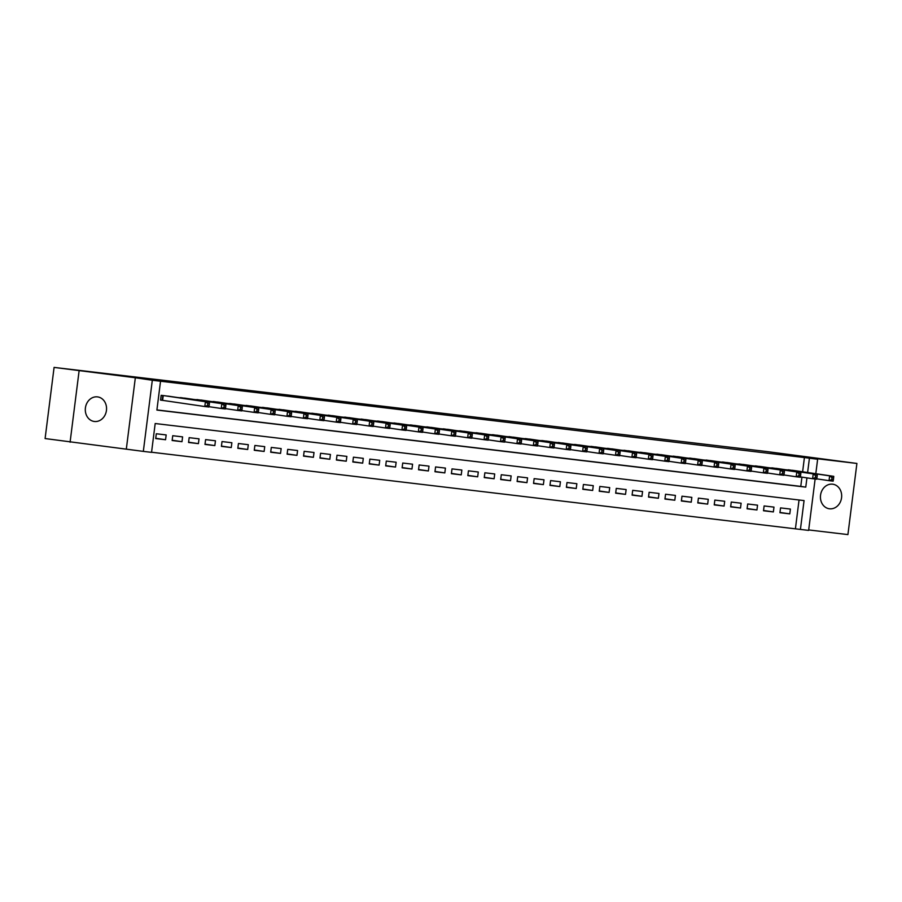 <?xml version="1.0" encoding="UTF-8"?>
<svg xmlns="http://www.w3.org/2000/svg" width="902" height="902" viewBox="0 0 902 902"><rect width="100%" height="100%" fill="white"/><g stroke="black" fill="none" stroke-linecap="round" stroke-linejoin="round"><path stroke-width="1.35" d="M94.372 421.482A12.402 10.587 98.3 0 0 106.425 410.579A12.402 10.587 98.3 0 0 97.732 396.914A12.402 10.587 98.3 0 0 97.484 396.88A12.402 10.587 98.3 0 0 85.431 407.783A12.402 10.587 98.3 0 0 94.135 421.448A12.402 10.587 98.3 0 0 94.372 421.482M829.502 508.784A12.402 10.587 98.3 0 0 841.543 497.881A12.402 10.587 98.3 0 0 832.85 484.216A12.402 10.587 98.3 0 0 832.602 484.182A12.402 10.587 98.3 0 0 820.561 495.097A12.402 10.587 98.3 0 0 829.254 508.762A12.402 10.587 98.3 0 0 829.502 508.784M815.126 479.007L808.632 530.399L800.424 529.429L804.065 500.587L155.189 423.523L151.547 452.364L143.328 451.383L152.314 380.249L160.533 381.23L156.892 410.06L805.768 487.125L806.94 477.88M126.348 448.892L135.334 377.758L54.086 367.407L45.1 438.552L143.328 451.383M808.699 529.936L847.914 534.593L856.9 463.448L800.638 456.773L817.629 459.265L815.803 473.708M151.559 452.229L800.424 529.429M79.072 371.072L70.085 442.217M54.086 367.407L766.7 451.541L856.9 463.448M171.019 396.564L161.165 395.313L160.556 400.116L163.431 400.454M187.436 398.515L177.559 397.523M203.863 400.465L193.986 399.473M220.291 402.416L210.414 401.424M236.719 404.367L226.842 403.374M253.146 406.317L243.269 405.325M269.574 408.268L259.697 407.276M286.002 410.218L276.125 409.226M302.429 412.169L292.552 411.177M318.857 414.119L308.98 413.127M335.285 416.07L325.408 415.078M351.712 418.021L341.835 417.028M368.14 419.971L358.263 418.979M384.568 421.922L374.691 420.93M400.995 423.872L391.118 422.88M417.423 425.823L407.546 424.831M433.851 427.773L423.974 426.781M450.278 429.724L440.401 428.732M466.706 431.675L456.829 430.682M483.134 433.625L473.257 432.633M499.561 435.576L489.685 434.584M515.989 437.526L506.112 436.534M532.417 439.477L522.54 438.485M548.844 441.428L538.968 440.435M565.272 443.378L555.384 442.386M581.7 445.329L571.812 444.336M598.127 447.279L588.239 446.287M614.555 449.23L604.667 448.249M630.983 451.18L621.095 450.199M647.411 453.131L637.522 452.15M663.827 455.082L653.95 454.101M680.255 457.032L670.378 456.051M696.682 458.983L686.805 458.002M713.11 460.945L703.233 459.952M729.538 462.895L719.661 461.903M745.965 464.846L736.088 463.853M762.393 466.796L752.516 465.804M778.821 468.747L768.944 467.755M779.971 512.437L789.791 513.869L779.937 512.708L780.546 507.894L790.4 509.066L789.791 513.869M763.543 510.487L773.364 511.919L763.509 510.757L764.118 505.943L773.972 507.116L773.364 511.919M747.115 508.536L756.936 509.968L747.082 508.807L747.69 503.992L757.545 505.165L756.936 509.968M730.688 506.586L740.519 508.018L730.654 506.845L731.263 502.042L741.117 503.215L740.519 508.018M714.26 504.624L724.092 506.067L714.226 504.894L714.835 500.091L724.689 501.264L724.092 506.067M697.832 502.673L707.664 504.117L697.798 502.944L698.407 498.141L708.262 499.313L707.664 504.117M681.405 500.723L691.236 502.166L681.371 500.993L681.98 496.19L691.834 497.363L691.236 502.166M664.988 498.772L674.809 500.215L664.943 499.043L665.552 494.24L675.418 495.412L674.809 500.215M648.561 496.822L658.381 498.265L648.527 497.092L649.124 492.289L658.99 493.462L658.381 498.265M632.133 494.871L641.953 496.314L632.099 495.142L632.697 490.338L642.562 491.511L641.953 496.314M615.705 492.92L625.526 494.364L615.671 493.191L616.269 488.388L626.135 489.56L625.526 494.364M599.278 490.97L609.098 492.413L599.244 491.24L599.841 486.437L609.707 487.61L609.098 492.413M582.85 489.019L592.67 490.462L582.816 489.29L583.414 484.487L593.279 485.659L592.67 490.462M566.422 487.069L576.243 488.512L566.388 487.339L566.997 482.536L576.852 483.709L576.243 488.512M549.995 485.118L559.815 486.561L549.961 485.389L550.57 480.586L560.424 481.758L559.815 486.561M533.567 483.168L543.387 484.611L533.533 483.438L534.142 478.635L543.996 479.808L543.387 484.611M517.139 481.217L526.96 482.66L517.105 481.488L517.714 476.684L527.569 477.857L526.96 482.66M500.711 479.266L510.532 480.71L500.678 479.537L501.286 474.734L511.141 475.906L510.532 480.71M484.284 477.316L494.104 478.759L484.25 477.586L484.859 472.783L494.713 473.956L494.104 478.759M467.856 475.365L477.677 476.808L467.822 475.636L468.431 470.833L478.285 472.005L477.677 476.808M451.428 473.415L461.249 474.858L451.395 473.685L452.003 468.882L461.858 470.055L461.249 474.858M435.001 471.464L444.821 472.907L434.967 471.735L435.576 466.932L445.43 468.093L444.821 472.907M418.573 469.514L428.394 470.957L418.539 469.784L419.148 464.981L429.002 466.142L428.394 470.957M402.145 467.563L411.966 469.006L402.112 467.834L402.72 463.03L412.575 464.192L411.966 469.006M385.718 465.612L395.538 467.056L385.684 465.883L386.293 461.08L396.147 462.241L395.538 467.056M369.29 463.662L379.111 465.105L369.256 463.932L369.865 459.129L379.719 460.291L379.111 465.105M352.862 461.711L362.683 463.154L352.829 461.982L353.437 457.179L363.292 458.34L362.683 463.154M336.435 459.761L346.255 461.204L336.401 460.031L337.01 455.217L346.864 456.389L346.255 461.204M320.007 457.81L329.828 459.253L319.973 458.081L320.582 453.266L330.436 454.439L329.828 459.253M303.579 455.86L313.4 457.303L303.546 456.13L304.154 451.316L314.009 452.488L313.4 457.303M287.152 453.909L296.972 455.352L287.118 454.18L287.727 449.365L297.581 450.538L296.972 455.352M270.724 451.958L280.545 453.39L270.69 452.229L271.299 447.415L281.153 448.587L280.545 453.39M254.296 450.008L264.128 451.44L254.263 450.278L254.871 445.464L264.726 446.637L264.128 451.44M237.869 448.057L247.7 449.489L237.835 448.328L238.444 443.513L248.298 444.686L247.7 449.489M221.441 446.107L231.273 447.539L221.407 446.377L222.016 441.563L231.87 442.735L231.273 447.539M205.013 444.156L214.845 445.588L204.98 444.427L205.588 439.612L215.443 440.785L214.845 445.588M188.586 442.205L198.417 443.637L188.552 442.476L189.161 437.662L199.026 438.834L198.417 443.637M172.169 440.244L181.99 441.687L172.135 440.514L172.733 435.711L182.599 436.884L181.99 441.687M795.429 528.696L799.048 499.99M166.171 434.933L156.305 433.761L155.708 438.564L165.562 439.736L166.171 434.933M802.622 471.78L804.415 457.551L160.533 381.23M156.903 409.925L800.773 486.392L801.934 477.147M795.248 470.697L785.371 469.705M135.334 377.758L152.314 380.249M804.415 457.551L817.629 459.265M807.617 472.513L809.41 458.284M800.773 486.392L805.768 487.125M155.742 438.293L165.562 439.736M833.392 479.751L833.64 477.834L831.994 477.632L831.757 479.56L833.392 479.751L833.144 481.149L829.039 480.665L829.648 475.85L788.28 469.784M831.994 477.632L829.648 475.85L833.752 476.346L792.384 470.269M831.757 479.56L829.039 480.665L816.784 478.861M833.64 477.834L833.752 476.346M816.964 477.801L817.212 475.873L815.566 475.681L815.329 477.609L816.964 477.801L816.716 479.199L812.612 478.714L813.221 473.9L771.853 467.834M815.566 475.681L813.221 473.9L817.325 474.396L775.957 468.318M815.329 477.609L812.612 478.714L800.356 476.91M817.212 475.873L817.325 474.396M800.548 475.85L800.784 473.922L799.138 473.73L798.901 475.658L800.548 475.85L800.288 477.248L796.184 476.763L796.793 471.949L755.425 465.883M799.138 473.73L796.793 471.949L800.897 472.445L759.529 466.368M798.901 475.658L796.184 476.763L783.928 474.959M800.784 473.922L800.897 472.445M784.12 473.9L784.357 471.971L782.711 471.78L782.474 473.708L784.12 473.9L783.861 475.298L779.756 474.813L780.365 469.998L738.997 463.932M782.711 471.78L780.365 469.998L784.469 470.494L743.101 464.417M782.474 473.708L779.756 474.813L767.501 473.009M784.357 471.971L784.469 470.494M767.692 471.949L767.929 470.021L766.283 469.829L766.046 471.757L767.692 471.949L767.433 473.347L763.329 472.862L763.938 468.048L722.57 461.982M766.283 469.829L763.938 468.048L768.042 468.544L726.674 462.467M766.046 471.757L763.329 472.862L751.073 471.058M767.929 470.021L768.042 468.544M751.265 469.998L751.501 468.07L749.855 467.879L749.618 469.807L751.265 469.998L751.016 471.396L746.901 470.912L747.51 466.097L706.142 460.031M749.855 467.879L747.51 466.097L751.614 466.593L710.246 460.516M749.618 469.807L746.901 470.912L734.645 469.108M751.501 468.07L751.614 466.593M734.837 468.048L735.074 466.12L733.439 465.928L733.191 467.856L734.837 468.048L734.589 469.446L730.473 468.961L731.082 464.147L689.714 458.081M733.439 465.928L731.082 464.147L735.186 464.643L693.818 458.566M733.191 467.856L730.473 468.961L718.217 467.157M735.074 466.12L735.186 464.643M718.409 466.097L718.646 464.169L717.011 463.978L716.763 465.906L718.409 466.097L718.161 467.495L714.046 467.01L714.655 462.196L673.287 456.13M717.011 463.978L714.655 462.196L718.759 462.681L677.391 456.615M716.763 465.906L714.046 467.01L701.79 465.207M718.646 464.169L718.759 462.681M701.981 464.147L702.218 462.219L700.583 462.027L700.335 463.944L701.981 464.147L701.733 465.545L697.618 465.06L698.227 460.245L656.859 454.18M700.583 462.027L698.227 460.245L702.331 460.73L660.963 454.664M700.335 463.944L697.618 465.06L685.362 463.256M702.218 462.219L702.331 460.73M685.554 462.196L685.791 460.268L684.156 460.076L683.908 461.993L685.554 462.196L685.306 463.594L681.19 463.098L681.799 458.295L640.431 452.229M684.156 460.076L681.799 458.295L685.915 458.78L644.535 452.714M683.908 461.993L681.19 463.098L668.934 461.305M685.791 460.268L685.915 458.78M669.126 460.245L669.363 458.317L667.728 458.126L667.48 460.043L669.126 460.245L668.878 461.644L664.763 461.147L665.372 456.344L624.004 450.278M667.728 458.126L665.372 456.344L669.487 456.829L628.108 450.763M667.48 460.043L664.763 461.147L652.507 459.355M669.363 458.317L669.487 456.829M652.698 458.295L652.935 456.367L651.3 456.175L651.052 458.092L652.698 458.295L652.45 459.693L648.335 459.197L648.944 454.394L607.576 448.328M651.3 456.175L648.944 454.394L653.059 454.879L611.691 448.813M651.052 458.092L648.335 459.197L636.079 457.404M652.935 456.367L653.059 454.879M636.271 456.344L636.508 454.416L634.873 454.225L634.625 456.141L636.271 456.344L636.023 457.742L631.919 457.246L632.516 452.443L591.148 446.377M634.873 454.225L632.516 452.443L636.632 452.928L595.264 446.862M634.625 456.141L631.919 457.246L619.651 455.454M636.508 454.416L636.632 452.928M619.843 454.394L620.08 452.466L618.445 452.274L618.197 454.191L619.843 454.394L619.595 455.792L615.491 455.296L616.089 450.493L574.721 444.427M618.445 452.274L616.089 450.493L620.204 450.977L578.836 444.911M618.197 454.191L615.491 455.296L603.224 453.503M620.08 452.466L620.204 450.977M603.415 452.443L603.652 450.515L602.017 450.323L601.769 452.24L603.415 452.443L603.167 453.841L599.063 453.345L599.661 448.542L558.293 442.476M602.017 450.323L599.661 448.542L603.776 449.027L562.408 442.961M601.769 452.24L599.063 453.345L586.796 451.552M603.652 450.515L603.776 449.027M586.988 450.493L587.236 448.565L585.59 448.373L585.342 450.29L586.988 450.493L586.74 451.891L582.636 451.395L583.233 446.591L541.865 440.526M585.59 448.373L583.233 446.591L587.349 447.076L545.981 441.01M585.342 450.29L582.636 451.395L570.368 449.602M587.236 448.565L587.349 447.076M570.56 448.542L570.808 446.614L569.162 446.422L568.914 448.339L570.56 448.542L570.312 449.94L566.208 449.444L566.817 444.641L525.438 438.575M569.162 446.422L566.817 444.641L570.921 445.126L529.553 439.06M568.914 448.339L566.208 449.444L553.941 447.651M570.808 446.614L570.921 445.126M554.132 446.591L554.38 444.663L552.734 444.472L552.486 446.389L554.132 446.591L553.884 447.99L549.78 447.493L550.389 442.69L509.01 436.624M552.734 444.472L550.389 442.69L554.493 443.175L513.125 437.109M552.486 446.389L549.78 447.493L537.513 445.701M554.38 444.663L554.493 443.175M537.705 444.641L537.953 442.713L536.307 442.521L536.059 444.438L537.705 444.641L537.457 446.028L533.353 445.543L533.961 440.74L492.593 434.674M536.307 442.521L533.961 440.74L538.066 441.225L496.698 435.159M536.059 444.438L533.353 445.543L521.085 443.75M537.953 442.713L538.066 441.225M521.277 442.679L521.525 440.762L519.879 440.571L519.631 442.487L521.277 442.679L521.029 444.077L516.925 443.592L517.534 438.789L476.166 432.723M519.879 440.571L517.534 438.789L521.638 439.274L480.27 433.208M519.631 442.487L516.925 443.592L504.658 441.8M521.525 440.762L521.638 439.274M504.849 440.728L505.097 438.812L503.451 438.62L503.203 440.537L504.849 440.728L504.601 442.127L500.497 441.642L501.106 436.839L459.738 430.773M503.451 438.62L501.106 436.839L505.21 437.323L463.842 431.257M503.203 440.537L500.497 441.642L488.23 439.849M505.097 438.812L505.21 437.323M488.422 438.778L488.67 436.861L487.024 436.669L486.776 438.586L488.422 438.778L488.174 440.176L484.07 439.691L484.678 434.888L443.31 428.822M487.024 436.669L484.678 434.888L488.783 435.373L447.415 429.307M486.776 438.586L484.07 439.691L471.802 437.898M488.67 436.861L488.783 435.373M471.994 436.827L472.242 434.911L470.596 434.719L470.359 436.636L471.994 436.827L471.746 438.225L467.642 437.741L468.251 432.937L426.883 426.86M470.596 434.719L468.251 432.937L472.355 433.422L430.987 427.356M470.359 436.636L467.642 437.741L455.375 435.948M472.242 434.911L472.355 433.422M455.566 434.877L455.814 432.96L454.168 432.768L453.932 434.685L455.566 434.877L455.318 436.275L451.214 435.79L451.823 430.987L410.455 424.91M454.168 432.768L451.823 430.987L455.927 431.472L414.559 425.406M453.932 434.685L451.214 435.79L438.947 433.997M455.814 432.96L455.927 431.472M439.139 432.926L439.387 431.009L437.741 430.818L437.504 432.734L439.139 432.926L438.891 434.324L434.787 433.839L435.395 429.036L394.027 422.959M437.741 430.818L435.395 429.036L439.5 429.521L398.132 423.455M437.504 432.734L434.787 433.839L422.531 432.035M439.387 431.009L439.5 429.521M422.711 430.976L422.959 429.059L421.313 428.856L421.076 430.784L422.711 430.976L422.463 432.374L418.359 431.889L418.968 427.086L377.6 421.008M421.313 428.856L418.968 427.086L423.072 427.571L381.704 421.505M421.076 430.784L418.359 431.889L406.103 430.085M422.959 429.059L423.072 427.571M406.283 429.025L406.531 427.108L404.885 426.905L404.648 428.833L406.283 429.025L406.035 430.423L401.931 429.938L402.54 425.135L361.172 419.058M404.885 426.905L402.54 425.135L406.644 425.62L365.276 419.554M404.648 428.833L401.931 429.938L389.675 428.134M406.531 427.108L406.644 425.62M389.856 427.074L390.104 425.158L388.458 424.955L388.221 426.883L389.856 427.074L389.608 428.473L385.504 427.988L386.112 423.185L344.744 417.107M388.458 424.955L386.112 423.185L390.216 423.669L348.848 417.603M388.221 426.883L385.504 427.988L373.248 426.184M390.104 425.158L390.216 423.669M373.428 425.124L373.676 423.207L372.03 423.004L371.793 424.932L373.428 425.124L373.18 426.522L369.076 426.037L369.685 421.234L328.317 415.157M372.03 423.004L369.685 421.234L373.789 421.719L332.421 415.653M371.793 424.932L369.076 426.037L356.82 424.233M373.676 423.207L373.789 421.719M357 423.173L357.248 421.257L355.602 421.054L355.365 422.982L357 423.173L356.752 424.571L352.648 424.087L353.257 419.283L311.889 413.206M355.602 421.054L353.257 419.283L357.361 419.768L315.993 413.702M355.365 422.982L352.648 424.087L340.392 422.283M357.248 421.257L357.361 419.768M340.573 421.223L340.821 419.306L339.175 419.103L338.938 421.031L340.573 421.223L340.325 422.621L336.22 422.136L336.829 417.333L295.461 411.256M339.175 419.103L336.829 417.333L340.933 417.818L299.565 411.752M338.938 421.031L336.22 422.136L323.965 420.332M340.821 419.306L340.933 417.818M324.156 419.272L324.393 417.355L322.747 417.152L322.51 419.08L324.156 419.272L323.897 420.67L319.793 420.185L320.402 415.382L279.034 409.305M322.747 417.152L320.402 415.382L324.506 415.867L283.138 409.79M322.51 419.08L319.793 420.185L307.537 418.381M324.393 417.355L324.506 415.867M307.729 417.322L307.965 415.405L306.319 415.202L306.082 417.13L307.729 417.322L307.469 418.72L303.365 418.235L303.974 413.42L262.606 407.354M306.319 415.202L303.974 413.42L308.078 413.917L266.71 407.839M306.082 417.13L303.365 418.235L291.109 416.431M307.965 415.405L308.078 413.917M291.301 415.371L291.538 413.454L289.892 413.251L289.655 415.179L291.301 415.371L291.042 416.769L286.937 416.284L287.546 411.47L246.178 405.404M289.892 413.251L287.546 411.47L291.65 411.966L250.282 405.889M289.655 415.179L286.937 416.284L274.682 414.48M291.538 413.454L291.65 411.966M274.873 413.42L275.11 411.504L273.464 411.301L273.227 413.229L274.873 413.42L274.625 414.819L270.51 414.334L271.119 409.519L229.751 403.453M273.464 411.301L271.119 409.519L275.223 410.015L233.855 403.938M273.227 413.229L270.51 414.334L258.254 412.53M275.11 411.504L275.223 410.015M258.446 411.47L258.682 409.542L257.047 409.35L256.799 411.278L258.446 411.47L258.197 412.868L254.082 412.383L254.691 407.569L213.323 401.503M257.047 409.35L254.691 407.569L258.795 408.065L217.427 401.988M256.799 411.278L254.082 412.383L241.826 410.579M258.682 409.542L258.795 408.065M242.018 409.519L242.255 407.591L240.62 407.4L240.372 409.328L242.018 409.519L241.77 410.917L237.654 410.433L238.263 405.618L196.895 399.552M240.62 407.4L238.263 405.618L242.367 406.114L200.999 400.037M240.372 409.328L237.654 410.433L225.399 408.629M242.255 407.591L242.367 406.114M225.59 407.569L225.827 405.641L224.192 405.449L223.944 407.377L225.59 407.569L225.342 408.967L221.227 408.482L221.836 403.668L180.468 397.602M224.192 405.449L221.836 403.668L225.94 404.164L184.572 398.086M223.944 407.377L221.227 408.482L208.971 406.678M225.827 405.641L225.94 404.164M209.163 405.618L209.399 403.69L207.764 403.498L207.516 405.426L209.163 405.618L208.914 407.016L204.799 406.531L205.408 401.717L164.04 395.651M207.764 403.498L205.408 401.717L209.523 402.213L168.144 396.136M207.516 405.426L204.799 406.531L160.567 400.06M209.399 403.69L209.523 402.213M163.239 395.561L162.631 400.341M162.743 395.493L162.146 400.274"/></g></svg>
